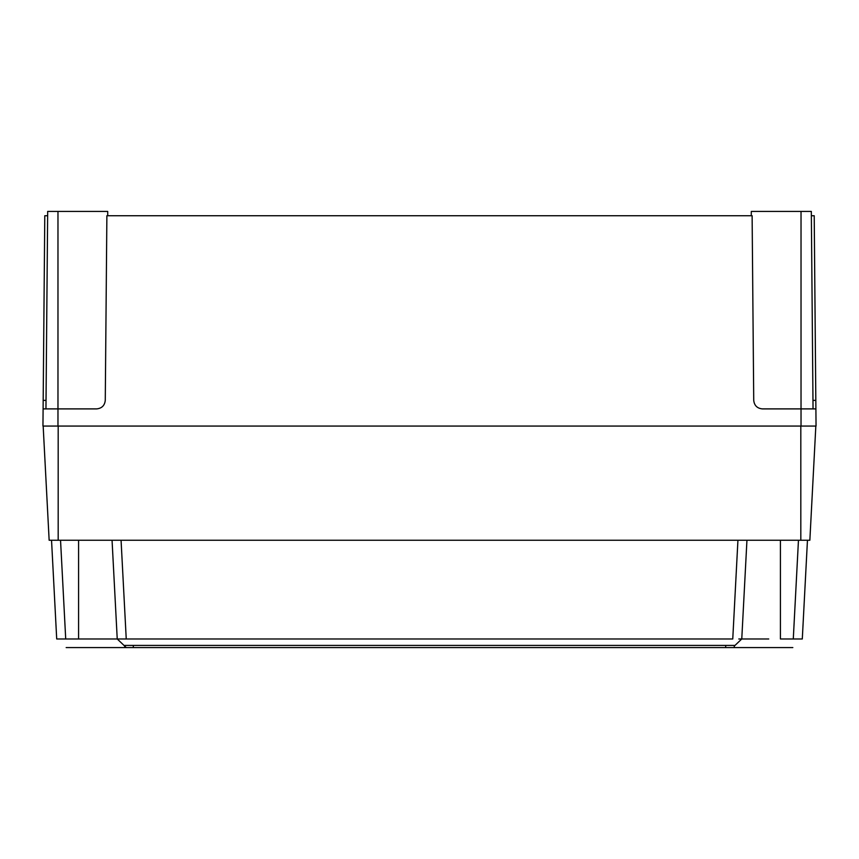 <?xml version="1.0" encoding="UTF-8"?>
<svg xmlns="http://www.w3.org/2000/svg" width="859" height="859" viewBox="0 0 859 859"><rect width="100%" height="100%" fill="white"/><g stroke="black" fill="none" stroke-linecap="round" stroke-linejoin="round"><path stroke-width="1.29" d="M751.26 215.727L751.303 211.432L801.028 211.432L801.028 408.895L762.32 408.895C757.176 408.358 754.309 405.523 753.73 400.38L752.119 215.727L106.881 215.727L105.27 400.38C104.691 405.523 101.824 408.358 96.68 408.895L57.972 408.895L57.972 426.064L42.95 426.064L43.175 400.38L46.032 400.38M811.358 215.727L814.214 215.727L816.05 426.064L57.972 426.064M47.642 215.727L44.786 215.727L43.175 400.38M43.1 408.895L57.972 408.895L57.972 211.432L107.697 211.432L107.74 215.727M801.028 426.064L801.028 408.895L815.9 408.895M45.956 408.895L47.674 211.432L57.972 211.432M801.028 211.432L811.326 211.432L813.043 408.895M103.789 638.978L126.241 638.978L117.232 638.978L126.273 647.568L117.683 647.568L741.317 647.568L126.273 647.568M792.836 647.568L741.317 647.568L792.836 647.568M768.741 638.978L741.768 638.978L734.273 646.097M738.783 638.978L759.925 638.978M780.423 540.247L780.423 638.978L802.295 638.978L807.46 540.247M737.935 540.247L732.759 638.978L126.241 638.978L121.065 540.247M90.259 638.978L99.064 638.978M746.943 540.247L741.768 638.978M57.005 638.978L117.232 638.978L112.057 540.247M56.705 638.978L51.54 540.247M62.954 638.978L57.381 638.978M815.835 426.064L809.854 540.247L49.146 540.247L43.165 426.064M66.164 647.568L117.683 647.568L66.164 647.568M124.727 647.568L124.727 645.42L133.306 645.42L133.306 647.568L124.727 647.568L124.727 645.42L734.273 645.42L734.273 647.568L725.694 647.568L725.694 645.42L725.694 647.568M725.694 645.42L734.273 645.42L734.273 647.568M812.968 400.38L815.825 400.38M793.286 638.978L798.462 540.247M78.577 638.978L78.577 540.247M60.538 540.247L65.713 638.978M800.813 540.247L800.813 426.064M58.187 540.247L58.187 426.064M133.306 645.42L133.306 647.568"/></g></svg>
